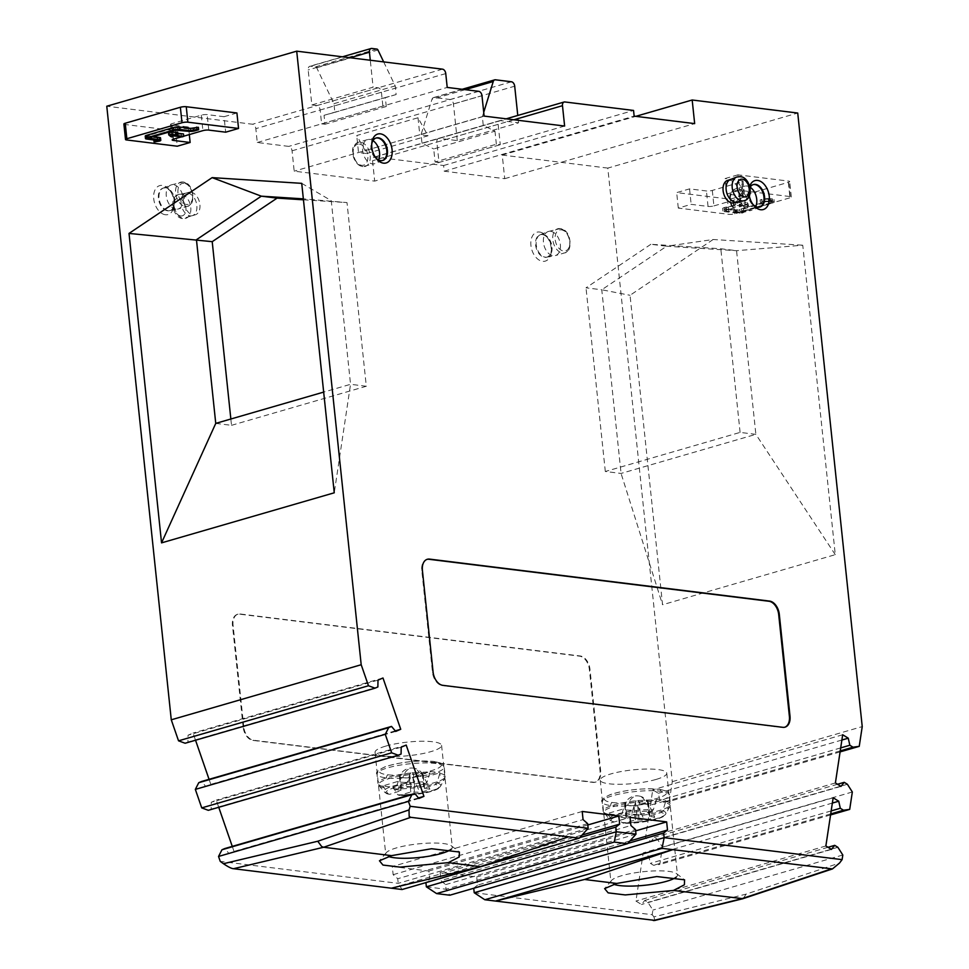<?xml version="1.0" encoding="UTF-8"?>
<svg xmlns="http://www.w3.org/2000/svg" width="969" height="969" viewBox="0 0 969 969"><rect width="100%" height="100%" fill="white"/><g stroke="black" fill="none" stroke-linecap="round" stroke-linejoin="round"><path stroke-width="0.73" stroke-dasharray="4.84 3.63" d="M840.087 751.896L669.3 801.424L672.292 781.668L607.805 168.097L797.729 113.034M672.292 781.668L862.228 726.605M713.16 239.5L630.044 295.291L662.566 604.741L835.278 554.668L802.744 245.218L736.561 250.692L666.648 246.223L713.16 239.5L802.744 245.218M749.679 186.351A15.056 9.738 73.8 0 0 748.976 189.706A15.056 9.738 73.8 0 0 749.316 195.944M734.236 202.848A11.713 7.57 73.8 0 0 738.608 197.361A11.713 7.57 73.8 0 0 729.778 180.198A11.713 7.57 73.8 0 0 727.719 180.355M564.624 126.043L374.688 181.106L294.188 171.174L292.044 150.813A4.179 2.701 73.8 0 0 288.798 146.392L257.282 142.504L255.828 128.659A4.179 2.701 73.8 0 0 252.582 124.238L106.772 106.227M185.115 743.247L187.938 742.036L188.059 735.192L193.061 733.061L195.532 740.219M209.062 779.318L210.806 784.345L205.803 786.477L201.588 781.486M208.311 810.314L211.145 809.103L211.266 802.259L216.257 800.128L218.74 807.286M232.269 846.385L234.001 851.424L229.011 853.556L224.796 848.553M588.147 828.277L398.211 883.34L220.242 861.368M402.074 889.518L398.211 883.34L397.726 878.726L393.135 874.68L392.275 866.528L428.867 871.046L429.727 879.198L425.912 882.614M426.36 886.817L446.055 889.251L445.57 884.636L440.98 880.579L630.916 825.515M629.959 840.922L477.572 885.109L476.712 876.957L440.12 872.439L440.98 880.579M477.572 885.109L473.72 888.113L627.682 843.466M474.204 892.728L652.173 914.7L652.876 910.085L647.934 902.369L644.773 900.419L641.514 904.489L635.93 901.049L643.222 852.853L648.806 856.293L650.381 863.343L653.542 865.293L659.78 864.445L662.408 847.051L657.466 839.336L654.305 837.386L651.047 841.455L645.463 838.015L652.755 789.82L658.326 793.26L659.913 800.309L663.075 802.259L669.3 801.424M607.805 168.097L502.245 155.064L504.728 178.684L444.214 171.21L443.608 165.505L374.93 157.026A4.179 2.701 73.8 0 0 374.204 157.087A4.179 2.701 73.8 0 0 372.544 160.757L374.688 181.106M539.503 232.015A15.056 9.738 -106.2 0 1 546.758 236.702A15.056 9.738 -106.2 0 1 551.204 252.025A15.056 9.738 -106.2 0 1 542.592 261.327A15.056 9.738 -106.2 0 1 530.915 245.411A15.056 9.738 -106.2 0 1 539.503 232.015M165.408 214.755A15.056 9.738 -106.2 0 1 153.744 198.839A15.056 9.738 -106.2 0 1 162.332 185.43A15.056 9.738 -106.2 0 1 169.587 190.13A15.056 9.738 -106.2 0 1 174.02 205.452A15.056 9.738 -106.2 0 1 165.408 214.755M243.158 727.15L232.463 625.344A12.549 8.115 -106.2 0 1 237.405 614.334A12.549 8.115 -106.2 0 1 239.622 614.176L579.644 656.158A12.549 8.115 -106.2 0 1 589.37 669.422L600.065 771.215A12.549 8.115 -106.2 0 1 595.123 782.225A12.549 8.115 -106.2 0 1 592.907 782.383L252.885 740.401A12.549 8.115 -106.2 0 1 243.158 727.15L243.776 726.968A12.549 8.115 73.8 0 0 253.503 740.231L593.525 782.213A12.549 8.115 73.8 0 0 595.729 782.044A12.549 8.115 73.8 0 0 600.683 771.033L589.976 669.24A12.549 8.115 73.8 0 0 580.249 655.977L240.239 613.995A12.549 8.115 73.8 0 0 238.023 614.164A12.549 8.115 73.8 0 0 233.069 625.162L243.776 726.968M190.82 192.165A11.713 7.57 -106.2 0 1 199.662 202.993A11.713 7.57 -106.2 0 1 195.278 214.815A11.713 7.57 -106.2 0 1 193.219 214.973A11.713 7.57 -106.2 0 1 184.376 204.144A11.713 7.57 -106.2 0 1 188.761 192.322A11.713 7.57 -106.2 0 1 190.82 192.165M257.282 142.504L447.218 87.428M484.125 116.098L294.188 171.174M443.608 165.505L633.544 110.442M444.214 171.21L634.15 116.135M504.728 178.684L694.664 123.608M502.245 155.064L635.797 116.341M377.874 686.96L187.938 742.036M377.995 680.129L188.059 735.192M382.985 677.997L193.061 733.061M395.279 730.868L210.806 784.345M395.74 731.413L205.803 786.477M401.081 754.039L211.145 809.103M401.19 747.196L211.266 802.259M406.193 745.064L216.257 800.128M418.475 797.935L234.001 851.424M418.935 798.48L229.011 853.556M568.609 836.816L391.367 888.198M587.662 823.65L397.726 878.726M393.135 874.68L583.059 819.604M582.212 811.465L392.275 866.528M587.795 824.97L428.867 871.046M429.727 879.198L582.115 835.012M425.875 882.202L579.825 837.567M635.991 834.176L446.055 889.251L449.798 895.211M445.57 884.636L635.507 829.561M440.12 872.439L630.056 817.376M635.652 830.881L476.712 876.957M652.173 914.7L653.93 916.868L746.094 894.133L839.505 863.064M842.812 855.009L652.876 910.085M653.348 920.55L654.838 920.393L653.93 916.868M743.235 898.59L746.094 894.133M676.217 877.115A33.455 6.819 174 0 0 677.464 874.971A33.455 6.819 174 0 0 676.592 873.638A33.455 6.819 174 0 0 621.674 875.697A33.455 6.819 174 0 0 611.5 880.482A33.455 6.819 174 0 0 610.918 881.972A33.455 6.819 174 0 0 613.668 884.285M656.013 779.451A33.455 6.819 -6 0 1 620.439 784.296A33.455 6.819 -6 0 1 600.223 780.166A33.455 6.819 -6 0 1 610.979 773.892A33.455 6.819 -6 0 1 646.553 769.059A33.455 6.819 -6 0 1 666.769 773.177A33.455 6.819 -6 0 1 656.013 779.451M837.87 847.294L647.934 902.369M827.998 847.294L644.773 900.419M831.45 849.413L641.514 904.489M825.867 845.973L635.93 901.049M833.158 797.778L643.222 852.853M832.359 803.071L648.806 856.293M831.172 810.92L650.381 863.343M830.712 813.924L653.542 865.293M830.566 814.929L659.78 864.445M852.332 791.988L662.408 847.051M847.403 784.272L657.466 839.336M837.531 784.26L654.305 837.386M840.983 786.392L651.047 841.455M835.399 782.952L645.463 838.015M842.679 734.756L652.755 789.82M841.879 740.037L658.326 793.26M840.692 747.898L659.913 800.309M840.244 750.89L663.075 802.259M451.045 849.304A33.455 6.819 174 0 0 452.293 847.172A33.455 6.819 174 0 0 451.409 845.84A33.455 6.819 174 0 0 396.491 847.887A33.455 6.819 174 0 0 386.316 852.672A33.455 6.819 174 0 0 385.735 854.161A33.455 6.819 174 0 0 388.496 856.475M385.795 746.094A33.455 6.819 -6 0 1 421.37 741.249A33.455 6.819 -6 0 1 441.585 745.367A33.455 6.819 -6 0 1 430.83 751.653A33.455 6.819 -6 0 1 395.255 756.486A33.455 6.819 -6 0 1 375.039 752.368A33.455 6.819 -6 0 1 385.795 746.094M215.748 423.392L231.518 425.33L230.852 419.008M303.454 199.808L346.999 202.582L303.358 198.863M231.518 425.33L366.306 386.256L346.999 202.582M301.722 183.347L331.241 200.644L350.548 384.305L334.257 492.797M366.306 386.256L350.548 384.305L323.67 392.094M542.301 234.559A11.713 7.57 -106.2 0 1 547.933 238.204A11.713 7.57 -106.2 0 1 551.397 250.123A11.713 7.57 -106.2 0 1 546.758 257.209A11.713 7.57 -106.2 0 1 544.699 257.354A11.713 7.57 -106.2 0 1 535.845 246.526A11.713 7.57 -106.2 0 1 540.242 234.716A11.713 7.57 -106.2 0 1 542.301 234.559M545.305 257.185A11.713 7.57 73.8 0 0 546.879 257.136A11.713 7.57 73.8 0 0 547.376 257.027A11.713 7.57 73.8 0 0 551.761 245.205A11.713 7.57 73.8 0 0 542.906 234.377A11.713 7.57 73.8 0 0 540.847 234.534A11.713 7.57 73.8 0 0 540.375 234.704A11.713 7.57 73.8 0 0 536.547 246.732A11.713 7.57 73.8 0 0 545.305 257.185M550.61 231.312A12.549 8.115 -106.2 0 1 560.094 242.904A12.549 8.115 -106.2 0 1 555.394 255.574A12.549 8.115 -106.2 0 1 554.862 255.695A12.549 8.115 -106.2 0 1 553.178 255.743A12.549 8.115 -106.2 0 1 543.791 244.539A12.549 8.115 -106.2 0 1 547.885 231.652A12.549 8.115 -106.2 0 1 548.406 231.47A12.549 8.115 -106.2 0 1 550.61 231.312M167.516 210.782A11.713 7.57 -106.2 0 1 158.674 199.953A11.713 7.57 -106.2 0 1 163.058 188.143A11.713 7.57 -106.2 0 1 165.13 187.986A11.713 7.57 -106.2 0 1 170.762 191.632A11.713 7.57 -106.2 0 1 174.226 203.551A11.713 7.57 -106.2 0 1 169.587 210.636A11.713 7.57 -106.2 0 1 167.516 210.782M165.735 187.804A11.713 7.57 73.8 0 0 163.676 187.962A11.713 7.57 73.8 0 0 163.192 188.131A11.713 7.57 73.8 0 0 159.364 200.159A11.713 7.57 73.8 0 0 168.134 210.612A11.713 7.57 73.8 0 0 169.708 210.564A11.713 7.57 73.8 0 0 170.193 210.455A11.713 7.57 73.8 0 0 174.59 198.633A11.713 7.57 73.8 0 0 165.735 187.804M176.007 209.171A12.549 8.115 -106.2 0 1 166.607 197.967A12.549 8.115 -106.2 0 1 170.714 185.079A12.549 8.115 -106.2 0 1 171.222 184.897A12.549 8.115 -106.2 0 1 173.439 184.728A12.549 8.115 -106.2 0 1 182.911 196.332A12.549 8.115 -106.2 0 1 178.211 209.001A12.549 8.115 -106.2 0 1 177.69 209.122A12.549 8.115 -106.2 0 1 176.007 209.171M190.154 215.857A11.713 7.57 73.8 0 0 192.213 215.712A11.713 7.57 73.8 0 0 192.698 215.542A11.713 7.57 73.8 0 0 196.525 203.502A11.713 7.57 73.8 0 0 187.756 193.061A11.713 7.57 73.8 0 0 186.193 193.097A11.713 7.57 73.8 0 0 185.697 193.206A11.713 7.57 73.8 0 0 181.312 205.028A11.713 7.57 73.8 0 0 190.154 215.857M784.745 727.234A12.549 8.115 -106.2 0 1 784.442 727.331A12.549 8.115 -106.2 0 1 782.225 727.501L442.203 685.507A12.549 8.115 -106.2 0 1 432.477 672.256L421.781 570.45A12.549 8.115 -106.2 0 1 426.735 559.452A12.549 8.115 -106.2 0 1 427.038 559.367M749.97 187.526A11.713 7.57 73.8 0 0 748.783 191.608A11.713 7.57 73.8 0 0 752.235 203.538A11.713 7.57 73.8 0 0 752.804 204.205M759.623 207.112A11.713 7.57 -106.2 0 1 759.321 207.209A11.713 7.57 -106.2 0 1 757.261 207.366A11.713 7.57 -106.2 0 1 748.419 196.537A11.713 7.57 -106.2 0 1 752.804 184.716A11.713 7.57 -106.2 0 1 753.107 184.631M750.139 187.211A12.549 8.115 73.8 0 0 746.99 186A12.549 8.115 73.8 0 0 745.318 186.048A12.549 8.115 73.8 0 0 744.786 186.169A12.549 8.115 73.8 0 0 740.086 198.839A12.549 8.115 73.8 0 0 749.558 210.43A12.549 8.115 73.8 0 0 751.774 210.273A12.549 8.115 73.8 0 0 752.283 210.091A12.549 8.115 73.8 0 0 755.747 206.518M730.299 179.628A11.713 7.57 -106.2 0 1 730.783 179.459A11.713 7.57 -106.2 0 1 732.843 179.313A11.713 7.57 -106.2 0 1 741.697 190.142A11.713 7.57 -106.2 0 1 737.3 201.952L737.058 202.024M371.721 144.163A11.713 7.57 73.8 0 0 371.599 145.035A11.713 7.57 73.8 0 0 375.064 156.966A11.713 7.57 73.8 0 0 375.633 157.632M382.452 160.539A11.713 7.57 -106.2 0 1 382.149 160.636A11.713 7.57 -106.2 0 1 380.09 160.793A11.713 7.57 -106.2 0 1 371.236 149.965A11.713 7.57 -106.2 0 1 375.633 138.143A11.713 7.57 -106.2 0 1 375.936 138.058M372.968 140.638A12.549 8.115 73.8 0 0 369.819 139.427A12.549 8.115 73.8 0 0 368.135 139.475A12.549 8.115 73.8 0 0 367.614 139.597A12.549 8.115 73.8 0 0 362.915 152.266A12.549 8.115 73.8 0 0 372.387 163.858A12.549 8.115 73.8 0 0 374.603 163.7A12.549 8.115 73.8 0 0 375.112 163.519A12.549 8.115 73.8 0 0 378.564 159.946M835.278 554.668L755.868 434.354L740.098 432.404L605.31 471.491L621.068 473.441L755.868 434.354L736.561 250.692L720.803 248.742L650.877 244.285L666.648 246.223L601.773 289.767L630.044 295.291M740.098 432.404L720.803 248.742M650.877 244.285L586.003 287.829L601.773 289.767L621.068 473.441L662.566 604.741M605.31 471.491L586.003 287.829M762.215 201.855A5.85 1.199 -6 0 1 770.452 201.104L772.705 201.382A5.85 1.199 -6 0 1 774.231 202.012A5.85 1.199 -6 0 1 772.354 203.115L741.721 211.993A5.85 1.199 -6 0 1 733.485 212.744L724.485 211.642A5.85 1.199 -6 0 1 722.947 211A5.85 1.199 -6 0 1 724.836 209.91L735.096 207.632L734.841 205.186L726.265 207.669A3.343 0.678 -6 0 0 725.187 208.299L725.442 210.745A3.343 0.678 174 0 0 726.326 211.109L735.326 212.211A3.343 0.678 174 0 0 740.025 211.787L770.67 202.896A3.343 0.678 174 0 0 771.736 202.279A3.343 0.678 174 0 0 770.864 201.915L768.611 201.637A3.343 0.678 174 0 0 763.911 202.073L760.386 202.388L762.215 201.855L761.961 199.42A5.85 1.199 174 0 1 770.198 198.657L770.452 201.104M712.3 190.421L713.923 205.9A4.179 0.848 174 0 1 708.048 206.433L691.163 204.35L678.3 208.081L728.954 214.343A4.179 0.848 -6 0 0 734.841 213.798L789.977 197.809A4.179 0.848 -6 0 0 791.322 197.022A4.179 0.848 -6 0 0 790.232 196.574L739.565 190.312L726.702 194.042L743.586 196.138A4.179 0.848 174 0 1 744.676 196.586L743.053 181.106A4.179 0.848 -6 0 1 741.709 181.893L712.3 190.421A4.179 0.848 -6 0 1 706.425 190.966L689.54 188.882L676.665 192.613L727.331 198.863A4.179 0.848 174 0 0 733.206 198.318L788.354 182.329A4.179 0.848 174 0 0 789.699 181.554A4.179 0.848 174 0 0 788.609 181.094L737.942 174.844L739.565 190.312M713.923 205.9L743.332 197.373A4.179 0.848 174 0 0 744.676 196.586M734.841 205.186L724.57 207.463A5.85 1.199 174 0 0 722.692 208.565A5.85 1.199 174 0 0 724.231 209.195L733.23 210.309A5.85 1.199 174 0 0 741.467 209.546L772.099 200.668A5.85 1.199 174 0 0 773.977 199.566A5.85 1.199 174 0 0 772.45 198.936L770.198 198.657M735.326 212.211L735.071 209.776A3.343 0.678 -6 0 0 739.771 209.34L770.403 200.462A3.343 0.678 -6 0 0 771.481 199.832A3.343 0.678 -6 0 0 770.609 199.469L768.356 199.19A3.343 0.678 -6 0 0 763.657 199.626L760.12 199.953L761.961 199.42M735.071 209.776L726.06 208.662A3.343 0.678 -6 0 1 725.187 208.299M733.339 202.594L733.606 205.04L735.435 204.507L743.877 205.549L743.623 203.102L735.18 202.061L733.339 202.594L741.782 203.635L739.165 204.398L748.334 204.059L746.239 202.339L746.505 204.786L748.589 206.506L748.334 204.059M743.623 203.102L746.239 202.339M737.942 174.844L725.066 178.575L726.702 194.042M743.053 181.106A4.179 0.848 -6 0 0 741.963 180.658L725.066 178.575M689.54 188.882L691.163 204.35M678.3 208.081L676.665 192.613M733.158 204.98L733.412 207.414M735.096 207.632L726.52 210.116A3.343 0.678 174 0 0 725.442 210.745M761.816 200.159L762.07 202.606M760.12 199.953L760.386 202.388M748.589 206.506L739.42 206.833L742.048 206.082L741.782 203.635M739.42 206.833L739.165 204.398M742.048 206.082L733.606 205.04M735.435 204.507L735.18 202.061M743.877 205.549L746.505 204.786M311.848 104.955L316.911 105.585A4.179 2.701 -106.2 0 1 320.158 110.006L321.611 123.85L324.99 124.262L324.046 115.311L334.85 112.331L333.942 103.671L316.693 67.782A1.672 1.078 73.8 0 0 315.628 66.837L310.552 66.219A4.179 2.701 73.8 0 0 309.814 66.267A4.179 2.701 73.8 0 0 308.166 69.938L311.848 104.955L373.113 87.198L370.279 60.248M383.676 61.895L395.207 85.902L396.115 94.562L385.311 97.542L386.256 106.505L382.876 106.081L381.423 92.237A4.179 2.701 73.8 0 0 378.176 87.816L373.113 87.198M382.876 106.081L321.611 123.85M386.256 106.505L324.99 124.262M324.046 115.311L385.311 97.542M396.115 94.562L334.85 112.331M333.942 103.671L395.207 85.902M366.742 153.538L428.007 135.769L418.002 117.77L356.737 135.527L366.742 153.538L358.518 152.521L356.737 135.527M418.002 117.77L419.783 134.752L358.518 152.521M428.007 135.769L419.783 134.752M500.283 144.696L439.018 162.465L436.886 142.104A4.179 2.701 -106.2 0 1 438.533 138.434A4.179 2.701 -106.2 0 1 439.272 138.373L457.283 140.602L518.548 122.833L500.537 120.616A4.179 2.701 73.8 0 0 499.798 120.665A4.179 2.701 73.8 0 0 498.151 124.335L500.283 144.696L496.346 144.211L435.081 161.968L433.712 148.947L494.977 131.178L483.265 125.425L482.344 116.752L483.725 112.319M496.346 144.211L494.977 131.178M439.018 162.465L435.081 161.968M518.548 122.833L517.773 115.456M457.283 140.602L453.431 103.949A4.179 2.701 73.8 0 0 450.185 99.528L434.197 97.554A4.179 2.701 73.8 0 0 433.458 97.615A4.179 2.701 73.8 0 0 431.98 99.298L421.079 134.521L421.987 143.194L433.712 148.947M421.987 143.194L483.265 125.425M421.079 134.521L482.344 116.752M155.755 142.177L155.5 139.73L159.182 138.664A4.179 0.848 174 0 0 160.527 137.877M181.457 136.859L183.735 136.193M145.229 136.12A4.179 0.848 174 0 0 146.331 136.568L157.584 137.961L153.817 139.524L155.5 139.73M153.126 136.653L148.269 135.539L175.219 127.726L188.834 128.901A4.179 0.848 174 0 0 194.708 128.356L198.391 127.29M177.787 133.237L175.05 132.898L177.666 132.135M168.497 132.462L170.592 134.194L173.209 133.431L181.651 134.473L183.492 133.94M189.306 134.582L188.519 127.012L171.622 124.928A4.179 0.848 -6 0 1 170.532 124.48A4.179 0.848 -6 0 1 171.876 123.693L201.286 115.166A4.179 0.848 -6 0 1 207.16 114.621L224.045 116.704L225.68 132.184M236.92 112.973L224.045 116.704M123.887 124.032A4.179 0.848 174 0 0 124.977 124.48L175.643 130.742L177.279 146.21M188.519 127.012L175.643 130.742M175.304 135.345L175.05 132.898M181.651 134.473L181.918 136.92M173.463 135.878L173.209 133.431M170.847 136.629L170.592 134.194M626.592 809.999A13.614 2.774 174 0 0 632.769 810.193L616.878 814.711A33.794 6.892 -6 0 1 611.633 814.263A33.794 6.892 -6 0 1 607.49 813.5L623.37 808.97A13.614 2.774 174 0 0 626.592 809.999M616.878 814.711L621.904 822.56L623.648 823.202L635.482 819.835L644.361 820.186A18.859 3.84 174 0 0 654.717 817.182L648.951 816.237L661.246 812.494L662.772 810.92L665.897 800.745L650.005 805.275A13.614 2.774 174 0 0 646.783 804.246A13.614 2.774 174 0 0 640.618 804.052L639.055 801.666L640.412 814.529L631.679 814.19A18.859 3.84 174 0 0 621.032 817.17L626.943 818.127L614.261 821.978L612.517 821.349L607.49 813.5M662.772 810.92A28.452 5.802 -6 0 1 665.739 814.008C665.497 816.104 660.701 818.284 651.338 820.549L623.648 823.202C644.324 824.195 673.818 815.825 661.246 812.494M632.769 810.193L634.283 805.554A11.495 2.338 -6 0 1 627.742 805.457A12.876 9.569 97.4 0 1 635.543 796.155A12.876 9.569 -82.6 0 1 638.51 795.924A12.876 12.876 0 0 0 625.344 802.926L626.943 818.127M627.742 805.457A11.495 2.338 -6 0 1 624.86 804.331L625.066 803.689A11.495 2.338 -6 0 1 636.1 800.697L638.002 800.527A11.495 2.338 -6 0 1 644.785 800.612A11.495 2.338 -6 0 1 647.607 801.593A11.495 2.338 -6 0 1 647.68 801.787L654.717 817.182M644.785 800.612A12.876 9.569 -82.6 0 0 638.51 795.924A12.876 12.876 0 0 1 647.607 801.593L648.794 803.398L647.607 802.187A11.495 2.338 -6 0 1 637.287 805.275L634.283 805.554M649.799 815.753L648.455 802.877L650.005 805.275M638.002 800.527L639.055 801.666M623.37 808.97L621.032 817.17M636.1 800.697L631.679 814.19M614.261 821.978L612.517 821.349A28.452 5.802 -6 0 1 609.719 819.895L609.719 819.895A28.452 5.802 -6 0 1 643.852 809.818A28.452 5.802 -6 0 1 653.372 809.709L651.858 811.271C627.973 809.999 601.495 820.307 614.261 821.978M651.858 811.271L640.412 814.529M640.618 804.052L656.51 799.534L653.372 809.709M656.51 799.534A33.794 6.892 -6 0 1 661.754 799.982A33.794 6.892 -6 0 1 665.897 800.745M637.287 805.275L644.361 820.186M401.82 782.237A13.614 2.774 174 0 0 408.155 782.358L392.893 786.961A33.794 6.892 -6 0 1 387.443 786.574A33.794 6.892 -6 0 1 383.058 785.871L398.32 781.268A13.614 2.774 174 0 0 401.82 782.237M392.893 786.961L397.75 794.798L399.434 795.416L410.795 791.988L419.928 792.242A18.859 3.84 174 0 0 429.873 789.19L423.78 788.318L435.553 784.527L437.007 782.952L439.974 772.765L424.713 777.368A13.614 2.774 174 0 0 421.212 776.399A13.614 2.774 174 0 0 414.877 776.278L413.363 773.892L414.72 786.755L405.745 786.525A18.859 3.84 174 0 0 395.509 789.541L401.735 790.438L389.599 794.338L387.915 793.708L383.058 785.871M437.007 782.952A28.452 5.802 -6 0 1 440.556 786.198C439.974 788.366 435.481 790.486 427.075 792.533L399.434 795.416C420.74 796.167 449.071 787.652 435.553 784.527M408.155 782.358L409.584 777.719A11.495 2.338 -6 0 1 402.898 777.695A12.876 9.218 96.3 0 1 410.359 768.344A12.876 9.218 -83.7 0 1 413.097 768.09A12.876 12.876 0 0 0 400.052 775.357L401.735 790.438M402.898 777.695A11.495 2.338 -6 0 1 399.712 776.617L399.797 775.999A11.495 2.338 -6 0 1 410.42 772.947L412.334 772.765A11.495 2.338 -6 0 1 419.274 772.765A11.495 2.338 -6 0 1 422.423 773.795A11.495 2.338 -6 0 1 422.472 773.88L429.873 789.19M422.472 773.88L423.199 774.982L422.472 774.279A11.495 2.338 -6 0 1 412.6 777.404L409.584 777.719M424.555 787.845L423.199 774.982L424.713 777.368M412.334 772.765L413.363 773.892M398.32 781.268L395.509 789.541M410.42 772.947L405.745 786.525M389.599 794.338L387.915 793.708A28.452 5.802 -6 0 1 384.536 792.085L384.536 792.085A28.452 5.802 -6 0 1 417.469 782.092A28.452 5.802 -6 0 1 427.172 781.874L425.718 783.449C401.081 782.467 376.238 792.836 389.599 794.338M425.718 783.449L414.72 786.755M414.877 776.278L430.139 771.675L427.172 781.874M430.139 771.675A33.794 6.892 -6 0 1 435.59 772.063A33.794 6.892 -6 0 1 439.974 772.765M412.6 777.404L419.928 792.242M442.518 69.162L252.582 124.238M445.752 73.583L255.828 128.659M478.734 91.328L288.798 146.392M292.044 150.813L481.981 95.737M513.873 119.781L372.544 160.757M374.93 157.026L564.866 101.963M559.985 228.587A12.549 8.115 73.8 0 0 557.769 228.757A12.549 8.115 73.8 0 0 553.069 241.414A12.549 8.115 73.8 0 0 562.553 253.018A12.549 8.115 73.8 0 0 564.757 252.861A12.549 8.115 73.8 0 0 569.457 240.191A12.549 8.115 73.8 0 0 559.985 228.587M569.493 246.138A10.877 7.037 73.8 0 0 561.378 229.859A10.877 7.037 73.8 0 0 555.479 234.764A10.877 7.037 73.8 0 0 563.607 251.032A10.877 7.037 73.8 0 0 569.493 246.138M182.802 182.015A12.549 8.115 73.8 0 0 180.597 182.184A12.549 8.115 73.8 0 0 175.898 194.842A12.549 8.115 73.8 0 0 185.37 206.445A12.549 8.115 73.8 0 0 187.586 206.288A12.549 8.115 73.8 0 0 192.286 193.618A12.549 8.115 73.8 0 0 182.802 182.015M184.207 183.286A10.877 7.037 73.8 0 0 177.993 192.976A10.877 7.037 73.8 0 0 186.423 204.459A10.877 7.037 73.8 0 0 192.637 194.781A10.877 7.037 73.8 0 0 184.207 183.286M232.463 625.344L233.069 625.162M240.239 613.995L239.622 614.176M579.644 656.158L580.249 655.977M589.976 669.24L589.37 669.422M600.065 771.215L600.683 771.033M593.525 782.213L592.907 782.383M252.885 740.401L253.503 740.231M181.142 194.272A12.415 8.031 73.8 0 0 179.471 194.309A12.415 8.031 73.8 0 0 174.226 206.554A12.415 8.031 73.8 0 0 183.674 218.449A12.415 8.031 73.8 0 0 186.375 218.098A12.415 8.031 73.8 0 0 190.433 205.343A12.415 8.031 73.8 0 0 181.142 194.272M180.694 215.966A9.072 5.875 73.8 0 0 185.878 207.875A9.072 5.875 73.8 0 0 178.841 198.282A9.072 5.875 73.8 0 0 173.657 206.373A9.072 5.875 73.8 0 0 180.694 215.966M782.843 727.319L782.225 727.501M442.203 685.507L442.821 685.337M421.781 570.45L422.399 570.281M433.095 672.074L432.477 672.256M740.195 213.156A12.549 8.115 -106.2 0 1 730.711 201.552A12.549 8.115 -106.2 0 1 735.41 188.882A12.549 8.115 -106.2 0 1 737.627 188.725A12.549 8.115 -106.2 0 1 747.099 200.317A12.549 8.115 -106.2 0 1 742.399 212.986A12.549 8.115 -106.2 0 1 740.195 213.156M738.79 211.884A10.877 7.037 -106.2 0 1 730.36 200.389A10.877 7.037 -106.2 0 1 736.573 190.699A10.877 7.037 -106.2 0 1 745.004 202.194A10.877 7.037 -106.2 0 1 738.79 211.884M736.622 177.061A12.415 8.031 -106.2 0 1 739.323 176.721A12.415 8.031 -106.2 0 1 748.771 188.604A12.415 8.031 -106.2 0 1 743.526 200.862M363.024 166.583A12.549 8.115 -106.2 0 1 353.54 154.979A12.549 8.115 -106.2 0 1 358.239 142.31A12.549 8.115 -106.2 0 1 360.456 142.152A12.549 8.115 -106.2 0 1 369.928 153.744A12.549 8.115 -106.2 0 1 365.228 166.414A12.549 8.115 -106.2 0 1 363.024 166.583M359.402 144.127A10.877 7.037 -106.2 0 1 366.488 150.631A10.877 7.037 -106.2 0 1 361.619 165.311A10.877 7.037 -106.2 0 1 353.188 153.817A10.877 7.037 -106.2 0 1 359.402 144.127M790.232 196.574L788.609 181.094M708.048 206.433L706.425 190.966M743.332 197.373L741.709 181.893M741.963 180.658L743.586 196.138M727.331 198.863L728.954 214.343M734.841 213.798L733.206 198.318M788.354 182.329L789.977 197.809M741.721 211.993L741.467 209.546M733.23 210.309L733.485 212.744M724.485 211.642L724.231 209.195M724.57 207.463L724.836 209.91M726.52 210.116L726.265 207.669M726.06 208.662L726.326 211.109M739.771 209.34L740.025 211.787M770.67 202.896L770.403 200.462M770.609 199.469L770.864 201.915M768.611 201.637L768.356 199.19M763.657 199.626L763.911 202.073M772.705 201.382L772.45 198.936M772.099 200.668L772.354 203.115M350.16 57.765L308.166 69.938M316.911 105.585L378.176 87.816M310.552 66.219L371.817 48.45M381.423 92.237L320.158 110.006M316.693 67.782L377.958 50.013M376.905 49.08L315.628 66.837M436.886 142.104L498.151 124.335M500.537 120.616L439.272 138.373M453.431 103.949L514.696 86.193M511.45 81.771L450.185 99.528M434.197 97.554L495.462 79.797M465.217 89.657L431.98 99.298M159.182 138.664L159.437 141.111M208.783 130.1L207.16 114.621M126.612 139.96L124.977 124.48M171.622 124.928L173.136 139.282M173.499 139.161L171.876 123.693M201.286 115.166L202.909 130.633M194.975 130.803L194.708 128.356M188.834 128.901L189.088 131.348M177.836 129.955L177.581 127.508M175.219 127.726L175.486 130.173M148.523 137.986L148.269 135.539M148.172 136.035L148.378 138.034M157.584 137.961L157.85 140.408M157.693 140.384L157.487 138.458M146.585 139.015L146.331 136.568M635.482 819.835L634.041 806.16M624.654 804.948L626.095 818.611M624.872 804.282L626.289 817.848M635.434 801.884L636.79 814.856M608.035 815.377A33.358 6.795 -6 0 1 604.159 813.5A33.358 6.795 -6 0 1 644.179 801.702A33.358 6.795 -6 0 1 656.376 801.605M607.551 814.057A33.794 6.892 -6 0 1 603.142 811.223L609.719 819.895L613.377 821.978M660.846 791.285A2.58 1.914 -82.6 0 0 659.259 789.287C642.29 787.954 625.926 789.735 610.155 794.641C603.093 797.984 600.441 800.43 602.161 801.969A33.794 6.892 174 0 0 610.712 805.566A33.794 6.892 -6 0 0 658.193 801.339A33.794 6.892 174 0 0 669.397 794.895A33.794 6.892 174 0 0 660.846 791.285A33.794 6.892 174 0 0 613.365 795.525A33.794 6.892 174 0 0 602.161 801.969L603.142 811.223A33.794 6.892 -6 0 1 614.346 804.779A33.794 6.892 -6 0 1 656.57 800.103M665.957 801.315A33.794 6.892 -6 0 1 670.366 804.149A33.794 6.892 -6 0 1 670.366 804.161A33.794 6.892 -6 0 1 659.162 810.593A33.794 6.892 -6 0 1 616.938 815.28M617.423 816.588A33.358 6.795 174 0 0 629.62 816.504A33.358 6.795 174 0 0 669.833 806.608L670.366 804.149L669.397 794.895C667.714 792.666 671.129 791.625 659.259 789.287A2.58 1.914 -82.6 0 0 658.666 789.323A31.226 6.359 174 0 0 614.818 793.236A31.226 6.359 174 0 0 612.36 802.514A2.58 1.914 -82.6 0 0 610.712 805.566M612.36 802.514A31.226 6.359 174 0 0 656.219 798.613A31.226 6.359 174 0 0 658.666 789.323M669.833 806.608A33.358 6.795 174 0 0 669.845 806.596A33.358 6.795 174 0 0 665.764 802.816M669.845 806.596L665.739 814.008A28.452 5.802 -6 0 1 631.437 822.451A28.452 5.802 -6 0 1 621.904 822.56M648.237 803.543L649.605 816.516M637.675 805.942L639.104 819.508M410.795 791.988L409.366 778.325M422.835 774.413L422.423 773.795A12.876 12.876 0 0 0 413.097 768.09A12.876 9.218 -83.7 0 1 419.274 772.765M399.531 777.235L400.96 790.91M399.591 776.593L401.009 790.159M409.742 774.134L411.098 787.119M383.591 787.749A33.358 6.795 -6 0 1 378.976 785.702A33.358 6.795 -6 0 1 417.603 773.977A33.358 6.795 -6 0 1 430.018 773.746M383.118 786.44A33.794 6.892 -6 0 1 377.958 783.424L378.976 785.702A33.358 6.795 -6 0 1 378.976 785.689L384.536 792.085L388.811 794.35M434.669 763.366A2.58 1.841 -83.7 0 0 433.119 761.355C416.198 760.241 400.149 762.07 384.972 766.83C377.922 770.173 375.257 772.62 376.989 774.158A33.794 6.892 174 0 0 386.522 777.889A33.794 6.892 -6 0 0 434.076 773.226A33.794 6.892 174 0 0 444.214 767.097A33.794 6.892 174 0 0 434.669 763.366A33.794 6.892 174 0 0 387.128 768.029A33.794 6.892 174 0 0 376.989 774.158L377.958 783.412A33.794 6.892 -6 0 1 377.958 783.412A33.794 6.892 -6 0 1 388.109 777.283A33.794 6.892 -6 0 1 430.2 772.245M440.035 773.335A33.794 6.892 -6 0 1 445.183 776.351A33.794 6.892 -6 0 1 435.045 782.48A33.794 6.892 -6 0 1 392.954 787.531M393.426 788.839A33.358 6.795 174 0 0 405.841 788.609A33.358 6.795 174 0 0 444.662 778.797L445.183 776.351L444.214 767.097C442.191 764.856 446.818 763.887 433.119 761.355A2.58 1.841 -83.7 0 0 432.574 761.416A31.226 6.359 174 0 0 388.654 765.716A31.226 6.359 174 0 0 388.097 774.825A2.58 1.841 -83.7 0 0 386.522 777.889M388.097 774.825A31.226 6.359 174 0 0 432.017 770.512A31.226 6.359 174 0 0 432.574 761.416M397.75 794.798A28.452 5.802 -6 0 0 407.452 794.568A28.452 5.802 -6 0 0 440.556 786.198L444.662 778.797A33.358 6.795 174 0 0 439.853 774.837M423.15 775.624L424.507 788.596M413 778.071L414.417 791.637M374.204 157.087L506.157 118.824M676.592 873.638L684.574 879.828M611.5 880.482L604.717 888.5M600.223 780.166L610.918 881.972M666.769 773.177L677.464 874.971M386.316 852.672L379.533 860.69M451.409 845.84L459.403 852.03M441.585 745.367L452.293 847.172M375.039 752.368L385.735 854.161M547.933 238.204L546.758 236.702M551.397 250.123L551.204 252.025M546.758 257.209L547.376 257.027M546.879 257.136L554.862 255.695M540.375 234.704L547.885 231.652M548.406 231.47L560.361 228.563C571.734 229.665 573.042 252.255 564.757 252.861L555.394 255.574M540.242 234.716L540.847 234.534M163.058 188.143L163.676 187.962M163.192 188.131L170.714 185.079M171.222 184.897L183.189 181.99C194.563 183.093 195.871 205.682 187.586 206.288L178.211 209.001M169.708 210.564L177.69 209.122M169.587 210.636L170.193 210.455M170.762 191.632L169.587 190.13M174.226 203.551L174.02 205.452M237.405 614.334L238.023 614.164M595.123 782.225L595.729 782.044M192.213 215.712L195.278 214.815M185.697 193.206L188.761 192.322M186.193 193.097L179.471 194.309C168.34 195.956 172.373 217.952 182.741 218.57L192.698 215.542M784.442 727.331L785.047 727.15M426.735 559.452L427.341 559.27M752.235 203.538L753.422 205.04M748.783 191.608L748.976 189.706M759.938 207.027L759.321 207.209M753.41 184.534L752.804 184.716M753.301 184.595L745.318 186.048M744.786 186.169L735.41 188.882C727.271 193.957 730.323 197.397 730.541 203.333C732.503 209.134 735.604 212.417 739.819 213.18L751.774 210.273M759.805 207.039L752.283 210.091M375.064 156.966L376.238 158.468M371.599 145.035L371.805 143.133M376.238 137.961L375.633 138.143M382.767 160.454L382.149 160.636M382.634 160.466L375.112 163.519M376.117 138.022L368.135 139.475M367.614 139.597L358.239 142.31C350.1 147.385 353.152 150.825 353.358 156.748C355.332 162.562 358.421 165.844 362.636 166.607L374.603 163.7M791.322 197.022L789.699 181.554M722.692 208.565L722.947 211M771.481 199.832L771.736 202.279M773.977 199.566L774.231 202.012M342.445 56.808L309.814 66.267M499.798 120.665L438.533 138.434M462.201 89.281L433.458 97.615M170.532 124.48L172.155 139.948M147.724 135.854L147.991 138.301M158.032 138.143L158.286 140.578M647.413 801.629L648.951 816.237M422.254 773.698L423.78 788.318"/><path stroke-width="1.45" d="M627.682 843.466L663.656 833.037L664.14 837.652L662.045 848.347L484.815 899.741L474.204 892.728L664.14 837.652L842.109 859.636L842.812 855.009L837.87 847.294L834.709 845.343L831.45 849.413L825.867 845.973L833.158 797.778L838.73 801.218L840.317 808.267L843.478 810.217L849.704 809.381L852.332 791.988L847.403 784.272L844.241 782.322L840.983 786.392L835.399 782.952L842.679 734.756L848.263 738.196L849.837 745.246L853.011 747.196L859.237 746.348L862.228 726.605L797.729 113.034L692.181 100.001L694.664 123.608L634.15 116.135L633.544 110.442L564.866 101.963A4.179 2.701 -106.2 0 0 564.128 102.011A4.179 2.701 -106.2 0 0 562.48 105.682L564.624 126.043L484.125 116.098L481.981 95.737A4.179 2.701 -106.2 0 0 478.734 91.328L447.218 87.428L445.752 73.583A4.179 2.701 -106.2 0 0 442.518 69.162L296.708 51.163L361.195 664.734L171.271 719.81L106.772 106.227L296.708 51.163M663.656 833.037L667.508 830.033L666.648 821.894L630.056 817.376L630.916 825.515L635.507 829.561L635.991 834.176L616.284 831.753L426.36 886.817L425.912 882.614M579.825 837.567L615.799 827.126L616.284 831.753L614.273 842.073L436.595 893.588L426.36 886.817M615.799 827.126L619.651 824.122L618.803 815.983L587.795 824.97M361.195 664.734L368.474 685.749L375.039 688.172L377.874 686.96L377.995 680.129L382.985 677.997L400.73 729.282L395.74 731.413L391.524 726.423L388.69 727.622L385.274 734.308L391.67 752.816L398.247 755.239L401.081 754.039L401.19 747.196L406.193 745.064L423.938 796.348L418.935 798.48L414.732 793.49L411.898 794.701L408.47 801.387L410.178 806.293L588.147 828.277L587.662 823.65L583.059 819.604L582.212 811.465L618.803 815.983M442.821 685.337L782.843 727.319A12.549 8.115 73.8 0 0 785.047 727.15A12.549 8.115 73.8 0 0 790.001 716.152L779.306 614.346A12.549 8.115 73.8 0 0 769.58 601.083L429.558 559.101A12.549 8.115 73.8 0 0 427.341 559.27A12.549 8.115 73.8 0 0 422.399 570.281L433.095 672.074A12.549 8.115 73.8 0 0 442.821 685.337M749.316 195.944A15.056 9.738 73.8 0 0 750.091 198.778A15.056 9.738 73.8 0 0 753.422 205.04A15.056 9.738 73.8 0 0 760.665 209.728A15.056 9.738 73.8 0 0 769.265 196.319A15.056 9.738 73.8 0 0 757.588 180.416A15.056 9.738 73.8 0 0 749.679 186.351M730.541 179.531L727.719 180.355A11.713 7.57 73.8 0 0 723.334 192.177A11.713 7.57 73.8 0 0 732.176 203.005A11.713 7.57 73.8 0 0 734.236 202.848L737.058 202.024M383.494 163.155A15.056 9.738 73.8 0 0 392.082 149.747A15.056 9.738 73.8 0 0 380.417 133.843A15.056 9.738 73.8 0 0 371.805 143.133A15.056 9.738 73.8 0 0 376.238 158.468A15.056 9.738 73.8 0 0 383.494 163.155M859.237 746.348L840.087 751.896M171.271 719.81L178.538 740.825L185.115 743.247L375.039 688.172M195.532 740.219L209.062 779.318M391.524 726.423L201.588 781.486L198.754 782.698L195.338 789.384L201.734 807.892L208.311 810.314L398.247 755.239M218.74 807.286L232.269 846.385M414.732 793.49L224.796 848.553L221.962 849.765L218.546 856.451L220.242 861.368L223.451 863.718C228.26 866.964 231.615 868.636 233.541 868.708L391.367 888.198L480.418 866.625L568.609 836.816L579.317 838.137L588.147 828.277M474.204 892.728L473.744 888.27M635.797 116.341L692.181 100.001M129.022 233.42L212.138 177.63L301.722 183.347L334.257 492.797L161.544 542.87L129.022 233.42L212.211 241.669L277.086 198.124L261.327 196.174L303.358 198.863M368.474 685.749L178.538 740.825M400.73 729.282L395.279 730.868M388.69 727.622L198.754 782.698M385.274 734.308L195.338 789.384M391.67 752.816L201.734 807.892M423.938 796.348L418.475 797.935M411.898 794.701L221.962 849.765M408.47 801.387L218.546 856.451M410.178 806.293L409.027 809.914L409.172 816.467L410.783 817.327L568.609 836.816M233.541 868.708L323.622 847.257L391.524 855.639L379.448 860.787L382.973 865.063L400.112 867.122L448.284 862.652L459.209 856.984L459.403 852.03L431.556 848.735L391.524 855.639M448.284 862.652L480.418 866.625M579.317 838.137L402.074 889.518L391.367 888.198M582.115 835.012L619.651 824.122M614.273 842.073L627.476 843.696L635.991 834.176M436.595 893.588L449.798 895.211L627.476 843.696M666.648 821.894L635.652 830.881M667.508 830.033L629.959 840.922M654.499 920.526L742.69 898.772L832.468 868.914L662.045 848.347M832.468 868.914L839.505 863.064L842.109 859.636M484.815 899.741L495.51 901.061L672.752 849.668L584.561 879.477L616.708 883.449L604.632 888.597L608.144 892.861L625.284 894.932L673.455 890.45L742.969 898.687M584.561 879.477L495.51 901.061L654.838 920.393M673.455 890.45L684.393 884.794L684.574 879.828L656.74 876.545L616.708 883.449M613.668 884.285A33.455 6.819 174 0 0 666.708 881.257A33.455 6.819 174 0 0 676.217 877.115M834.709 845.343L827.998 847.294M838.73 801.218L832.359 803.071M840.317 808.267L831.172 810.92M843.478 810.217L830.712 813.924M849.704 809.381L830.566 814.929M844.241 782.322L837.531 784.26M848.263 738.196L841.879 740.037M849.837 745.246L840.692 747.898M853.011 747.196L840.244 750.89M388.496 856.475A33.455 6.819 174 0 0 441.537 853.447A33.455 6.819 174 0 0 451.045 849.304M410.783 817.327L323.622 847.257L321.647 846.531L317.771 841.237L223.451 863.718M323.67 392.094L215.748 423.392L196.453 239.718L261.327 196.174L212.138 177.63M215.748 423.392L161.544 542.87M230.852 419.008L212.211 241.669M277.086 198.124L303.454 199.808M427.038 559.367A12.549 8.115 -106.2 0 1 428.94 559.283L768.962 601.264A12.549 8.115 -106.2 0 1 778.688 614.528L789.384 716.321A12.549 8.115 -106.2 0 1 784.745 727.234M752.804 204.205A11.713 7.57 73.8 0 0 757.879 207.184A11.713 7.57 73.8 0 0 759.938 207.027A11.713 7.57 73.8 0 0 764.323 195.217A11.713 7.57 73.8 0 0 755.481 184.389A11.713 7.57 73.8 0 0 753.41 184.534A11.713 7.57 73.8 0 0 749.97 187.526M753.107 184.631A11.713 7.57 -106.2 0 1 753.301 184.595A11.713 7.57 -106.2 0 1 754.863 184.558A11.713 7.57 -106.2 0 1 763.633 195.011A11.713 7.57 -106.2 0 1 759.805 207.039A11.713 7.57 -106.2 0 1 759.623 207.112M755.747 206.518A12.549 8.115 73.8 0 0 750.139 187.211M737.3 201.952A11.713 7.57 -106.2 0 1 736.815 202.073A11.713 7.57 -106.2 0 1 735.241 202.109A11.713 7.57 -106.2 0 1 726.471 191.668A11.713 7.57 -106.2 0 1 730.299 179.628L736.622 177.061L740.268 176.6C750.575 177.218 754.718 199.142 743.526 200.862A12.415 8.031 -106.2 0 1 741.866 200.898A12.415 8.031 -106.2 0 1 732.564 189.827A12.415 8.031 -106.2 0 1 736.622 177.061M375.633 157.632A11.713 7.57 73.8 0 0 380.696 160.612A11.713 7.57 73.8 0 0 382.767 160.454A11.713 7.57 73.8 0 0 387.152 148.632A11.713 7.57 73.8 0 0 378.31 137.816A11.713 7.57 73.8 0 0 376.238 137.961A11.713 7.57 73.8 0 0 371.721 144.163M375.936 138.058A11.713 7.57 -106.2 0 1 376.117 138.022A11.713 7.57 -106.2 0 1 377.692 137.986A11.713 7.57 -106.2 0 1 386.461 148.439A11.713 7.57 -106.2 0 1 382.634 160.466A11.713 7.57 -106.2 0 1 382.452 160.539M378.564 159.946A12.549 8.115 73.8 0 0 372.968 140.638M383.676 61.895L377.958 50.013A1.672 1.078 -106.2 0 0 376.905 49.08L371.817 48.45A4.179 2.701 -106.2 0 0 371.091 48.511A4.179 2.701 -106.2 0 0 369.431 52.169L370.279 60.248M483.725 112.319L493.245 81.529A4.179 2.701 -106.2 0 1 494.735 79.846A4.179 2.701 -106.2 0 1 495.462 79.797L511.45 81.771A4.179 2.701 -106.2 0 1 514.696 86.193L517.773 115.456M159.437 141.111L154.071 141.958L158.286 140.578L146.585 139.015A4.179 0.848 -6 0 1 145.495 138.567A4.179 0.848 -6 0 1 146.84 137.78L173.79 129.955A4.179 0.848 -6 0 1 179.677 129.422L190.929 130.815L196.961 129.531L198.645 129.737L194.975 130.803A4.179 0.848 -6 0 1 189.088 131.348L175.486 130.173L148.523 137.986L159.679 139.875A4.179 0.848 -6 0 1 160.781 140.323A4.179 0.848 -6 0 1 159.437 141.111M183.735 136.193L202.909 130.633A4.179 0.848 174 0 1 208.783 130.1L225.68 132.184L238.544 128.453L187.877 122.191A4.179 0.848 -6 0 0 182.002 122.736L126.854 138.724A4.179 0.848 -6 0 0 125.51 139.512L123.887 124.032A4.179 0.848 174 0 1 125.231 123.245L180.367 107.268A4.179 0.848 174 0 1 186.254 106.723L187.877 122.191M173.136 139.282L173.245 140.396A4.179 0.848 174 0 1 172.155 139.948A4.179 0.848 174 0 1 173.499 139.161L181.457 136.859M173.245 140.396L190.142 142.479L177.279 146.21L126.612 139.96A4.179 0.848 -6 0 1 125.51 139.512M198.645 129.737L198.391 127.29L190.675 128.368L179.41 126.975A4.179 0.848 174 0 0 173.536 127.52L146.573 135.333A4.179 0.848 174 0 0 145.229 136.12L145.495 138.567M160.781 140.323L160.527 137.877A4.179 0.848 174 0 0 159.425 137.428L153.126 136.653M177.666 132.135L168.497 132.462L168.763 134.909L177.921 134.582L177.666 132.135M168.763 134.909L170.847 136.629L173.463 135.878L181.918 136.92L183.747 136.387L183.492 133.94L177.787 133.237M186.254 106.723L236.92 112.973L238.544 128.453M189.306 134.582L190.142 142.479M196.695 127.084L196.961 129.531M153.853 139.911L154.071 141.958M183.747 136.387L175.304 135.345L177.921 134.582M562.48 105.682L513.873 119.781M409.027 809.914L317.771 841.237M830.578 869.157L741.358 898.844L653.348 920.55M789.384 716.321L790.001 716.152M779.306 614.346L778.688 614.528M768.962 601.264L769.58 601.083M429.558 559.101L428.94 559.283M742.302 179.204A9.072 5.875 -106.2 0 1 749.34 188.798A9.072 5.875 -106.2 0 1 744.168 196.889A9.072 5.875 -106.2 0 1 737.118 187.296A9.072 5.875 -106.2 0 1 742.302 179.204M369.431 52.169L350.16 57.765M493.245 81.529L465.217 89.657M182.002 122.736L180.367 107.268M125.231 123.245L126.854 138.724M173.79 129.955L173.536 127.52M146.573 135.333L146.84 137.78M179.41 126.975L179.677 129.422M190.929 130.815L190.675 128.368M193.025 128.15L193.279 130.597M159.679 139.875L159.425 137.428M506.157 118.824L564.128 102.011M736.815 202.073L743.526 200.862M371.091 48.511L342.445 56.808M494.735 79.846L462.201 89.281"/></g></svg>
